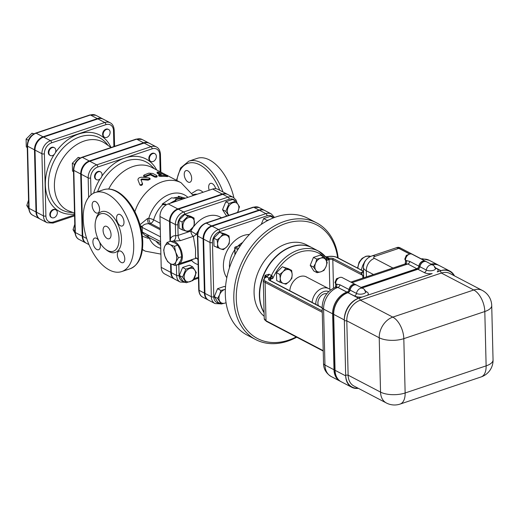 <?xml version="1.0" encoding="UTF-8"?>
<svg xmlns="http://www.w3.org/2000/svg" width="519" height="519" viewBox="0 0 519 519"><rect width="100%" height="100%" fill="white"/><g stroke="black" fill="none" stroke-linecap="round" stroke-linejoin="round"><path stroke-width="0.78" d="M174.948 265.449L178.341 264.314L180.813 260.233L181.786 256.652L180.58 250.645L177.868 245.137L174.935 242.963L170.504 241.29L167.118 242.425L170.05 244.598L174.481 246.272L175.688 252.279L178.393 257.787L175.922 261.868L174.948 265.449L170.517 263.775L167.585 261.602L164.88 256.094A10.529 5.735 -108.5 0 0 170.517 263.775A10.529 5.735 -108.5 0 0 175.922 261.868A10.529 5.735 -108.5 0 0 175.688 252.279A10.529 5.735 -108.5 0 0 170.05 244.598A10.529 5.735 -108.5 0 0 164.64 246.506L167.118 242.425M177.868 245.137L174.481 246.272M181.786 256.652L178.393 257.787M163.667 250.087L164.64 246.506A10.529 5.735 -108.5 0 0 164.88 256.094L163.667 250.087M178.659 263.866A11.846 6.449 -108.5 0 0 178.932 263.788A11.846 6.449 -108.5 0 0 181.695 251.871A11.846 6.449 -108.5 0 0 172.976 241.153A11.846 6.449 -108.5 0 0 171.406 241.316A11.846 6.449 -108.5 0 0 171.062 241.452M182.351 229.878L182.163 222.035L188.001 216.125L194.028 218.058L194.223 225.901L188.384 231.811L182.351 229.878L179.113 228.185L178.919 220.341L182.163 222.035M188.507 217.623A7.24 5.287 117.6 0 0 183.765 229.184A7.24 5.287 117.6 0 0 193.736 225.843A7.24 5.287 117.6 0 0 188.507 217.623M228.574 215.424L225.771 211.382L229.028 203.442L235.886 201.145L239.473 206.796L237.592 212.407M237.397 212.472A7.24 5.287 117.6 0 0 238.863 207.412A7.24 5.287 117.6 0 0 230.825 203.928A7.24 5.287 117.6 0 0 229.035 215.275M178.919 220.341L184.758 214.431L190.791 216.365L194.028 218.058M225.771 211.382L222.528 209.689L226.122 215.333L227.186 215.891M222.528 209.689L225.791 201.748L229.028 203.442M184.758 214.431L188.001 216.125M225.791 201.748L232.642 199.452L235.886 201.145M193.023 280.461L186.172 282.758L182.578 277.114L185.841 269.173L192.692 266.876L196.286 272.527L193.023 280.461M184.154 276.997A7.24 5.287 117.6 0 0 192.932 279.812A7.24 5.287 117.6 0 0 192.653 268.394A7.24 5.287 117.6 0 0 184.154 276.997M186.172 282.758L182.935 281.064L179.34 275.42L182.597 267.48L189.454 265.183L192.692 266.876M182.597 267.48L185.841 269.173M179.34 275.42L182.578 277.114M52.224 147.61A4.386 3.205 -62.4 0 1 54.352 147.714A4.386 3.205 -62.4 0 1 55.163 153.086A4.386 3.205 -62.4 0 1 50.291 155.492A4.386 3.205 -62.4 0 1 48.981 151.438A4.386 3.205 -62.4 0 1 52.224 147.61M50.291 155.492L49.759 155.213A4.386 3.205 -62.4 0 1 48.449 151.159A4.386 3.205 -62.4 0 1 51.692 147.331A4.386 3.205 -62.4 0 1 53.82 147.435L54.352 147.714M110.119 132.248A4.386 3.205 -62.4 0 1 108.27 136.478A4.386 3.205 -62.4 0 1 104.598 137.308A4.386 3.205 -62.4 0 1 103.787 131.93A4.386 3.205 -62.4 0 1 108.659 129.529A4.386 3.205 -62.4 0 1 110.119 132.248M104.598 137.308L104.066 137.029A4.386 3.205 -62.4 0 1 103.255 131.657A4.386 3.205 -62.4 0 1 108.127 129.25L108.659 129.529M34.053 133.805L31.931 133.201L26.093 139.111L26.287 146.955L27.254 147.461M89.806 114.978L82.761 117.339M33.592 134.071L31.931 133.201M28.331 140.279L26.093 139.111M50.349 214.924A4.386 3.205 -62.4 0 1 52.198 210.695A4.386 3.205 -62.4 0 1 55.87 209.864A4.386 3.205 -62.4 0 1 56.681 215.242A4.386 3.205 -62.4 0 1 51.809 217.643A4.386 3.205 -62.4 0 1 50.349 214.924M51.809 217.643L51.277 217.37A4.386 3.205 -62.4 0 1 49.818 214.645A4.386 3.205 -62.4 0 1 51.666 210.422A4.386 3.205 -62.4 0 1 55.338 209.592L55.87 209.864M28.545 200.146L26.793 205.492L28.817 209.053M28.701 206.491L26.793 205.492M102.048 174.605A4.386 3.205 -62.4 0 1 100.199 178.834A4.386 3.205 -62.4 0 1 96.528 179.665A4.386 3.205 -62.4 0 1 95.717 174.287A4.386 3.205 -62.4 0 1 100.595 171.886A4.386 3.205 -62.4 0 1 102.048 174.605M96.528 179.665L95.996 179.386A4.386 3.205 -62.4 0 1 95.191 174.008A4.386 3.205 -62.4 0 1 100.063 171.607L100.595 171.886M152.962 161.584A4.386 3.205 -62.4 0 1 150.834 161.474A4.386 3.205 -62.4 0 1 150.03 156.102A4.386 3.205 -62.4 0 1 154.902 153.695A4.386 3.205 -62.4 0 1 156.206 157.75A4.386 3.205 -62.4 0 1 152.962 161.584M150.834 161.474L150.302 161.195A4.386 3.205 -62.4 0 1 149.498 155.823A4.386 3.205 -62.4 0 1 154.37 153.416L154.902 153.695M74.781 224.318L73.03 229.664L75.054 233.219M80.296 157.977L78.174 157.374L72.336 163.284L72.524 171.127L73.497 171.633M136.043 139.15L128.997 141.505M74.937 230.657L73.03 229.664M79.829 158.243L78.174 157.374M74.567 164.452L72.336 163.284M165.905 204.622L162.531 204.674L162.175 204.09L165.587 203.999L165.957 205.05M169.836 203.396L175.85 200.029L175.558 198.959L181.462 197.921L183.012 198.732L185.374 198.148L178.322 196.279L179.872 197.09L173.962 198.128L171.594 197.81L162.175 204.09M182.227 199.244L181.293 198.751L181.462 197.921M178.289 197.181A4.386 2.79 89.3 0 1 178.16 197.09L178.322 196.279M175.85 200.029L175.902 200.821A26.333 19.222 117.6 0 0 172.392 202.54M181.293 198.751A26.333 19.222 117.6 0 0 175.759 199.698M102.983 119.033A11.068 8.083 117.6 0 0 102.723 118.89A11.068 8.083 117.6 0 0 97.345 118.617L43.038 136.808A11.068 8.083 117.6 0 0 34.481 149.829L35.999 211.979A11.068 8.083 117.6 0 0 39.678 218.843A11.068 8.083 117.6 0 0 39.95 218.973M176.369 264.975L176.629 275.42A10.691 7.804 117.6 0 0 180.177 282.044L174.864 279.267A10.691 7.804 -62.4 0 1 171.309 272.637L171.101 264.061M193.068 227.523A26.333 19.222 117.6 0 0 190.882 231.104L178.101 235.386L175.656 235.762A16.238 8.836 -108.5 0 0 170.479 238.558L170.323 241.348M170.479 238.558L170.07 221.788A10.691 7.804 -62.4 0 1 178.335 209.209L222.768 194.327A10.691 7.804 -62.4 0 1 227.958 194.586L233.271 197.363A10.691 7.804 117.6 0 0 228.081 197.103A1.758 0.954 71.5 0 1 229.184 199.257A8.933 6.526 -62.4 0 1 235.029 200.704M227.685 194.456A10.691 7.804 117.6 0 0 227.426 194.307A10.691 7.804 117.6 0 0 222.236 194.048L177.803 208.93A10.691 7.804 117.6 0 0 169.538 221.509L170.024 241.445M170.777 272.358A10.691 7.804 117.6 0 0 174.332 278.988L164.763 273.987A10.691 7.804 -62.4 0 1 161.214 267.363L170.777 272.358L170.569 263.801M264.625 210.442A11.022 8.051 117.6 0 0 264.366 210.299A11.022 8.051 117.6 0 0 259.013 210.033L211.616 225.901A11.022 8.051 117.6 0 0 203.091 238.876L204.421 293.112A11.022 8.051 117.6 0 0 208.08 299.95A11.022 8.051 117.6 0 0 208.353 300.079M219.628 231.669A1.758 0.954 -108.5 0 0 218.525 229.515A11.022 8.051 117.6 0 0 210 242.483L211.33 296.725A11.022 8.051 117.6 0 0 214.989 303.557L208.612 300.222A11.022 8.051 -62.4 0 1 204.947 293.391L211.33 296.725A1.758 0.727 -1.4 0 0 213.789 296.816L212.459 242.574A9.264 6.766 -62.4 0 1 219.628 231.669L267.026 215.794A9.264 6.766 -62.4 0 1 273.494 217.85L270.49 216.293L263.639 218.59L266.954 220.322L268.848 219.933M274.506 217.467L271.275 213.906L264.898 210.571A11.022 8.051 -62.4 0 0 259.545 210.305L212.148 226.18A11.022 8.051 -62.4 0 0 203.623 239.149L204.947 293.391M261.245 224.416L263.639 218.59M221.217 304.017L217.623 298.373L219.654 294.617L220.886 290.432L224.714 289.498A7.461 5.45 117.6 0 0 219.654 294.617A7.461 5.45 117.6 0 0 219.822 301.409A7.461 5.45 117.6 0 0 225.045 303.083L221.217 304.017L217.896 302.285L214.308 296.641L217.565 288.7L224.422 286.404L225.518 286.981M213.802 238.169L217.117 239.901L220.445 237.157A7.461 5.45 117.6 0 0 217.617 244.034A7.461 5.45 117.6 0 0 220.731 248.925L213.997 246.012L213.802 238.169L219.641 232.259L225.674 234.192L228.989 235.931L229.489 240.063L229.184 243.774L226.667 246.934A7.461 5.45 117.6 0 0 229.489 240.063A7.461 5.45 117.6 0 0 226.375 235.172A7.461 5.45 117.6 0 0 220.445 237.157L222.956 233.998L228.989 235.931M74.554 214.911L53.515 221.957A9.31 6.799 -62.4 0 1 45.899 215.956L44.381 153.806A1.758 0.727 178.6 0 1 41.922 153.721L35.013 150.108A11.068 8.083 -62.4 0 1 43.57 137.081L97.877 118.896A11.068 8.083 -62.4 0 1 103.249 119.162L110.158 122.776A11.068 8.083 117.6 0 0 104.786 122.51A1.758 0.954 71.5 0 1 105.889 124.664A9.31 6.799 -62.4 0 1 113.505 130.658L113.895 146.566M45.899 215.956A1.758 0.727 178.6 0 1 43.44 215.872A11.068 8.083 117.6 0 0 47.119 222.729L40.21 219.115A11.068 8.083 -62.4 0 1 36.531 212.258L35.013 150.108M296.219 336.941A64.071 46.781 -62.4 0 1 236.975 306.852A64.071 46.781 -62.4 0 1 279.131 226.213A64.071 46.781 -62.4 0 1 337.648 257.677M264.171 316.259A41.689 30.439 -62.4 0 1 261.764 265.001A41.689 30.439 -62.4 0 1 306.554 244.845L311.874 247.621A41.689 30.439 -62.4 0 1 312.003 247.693M111.06 147.513L105.098 143.348A38.484 28.097 117.6 0 0 60.113 163.07A38.484 28.097 117.6 0 0 69.598 211.259L74.509 213.075M149.219 143.199A11.068 8.083 117.6 0 0 148.959 143.056A11.068 8.083 117.6 0 0 143.588 142.79L89.281 160.974A11.068 8.083 117.6 0 0 80.717 174.001L82.242 236.151A11.068 8.083 117.6 0 0 85.914 243.009A11.068 8.083 117.6 0 0 86.186 243.145M219.641 232.259L222.956 233.998M161.214 267.363L159.969 216.507A10.691 7.804 -62.4 0 1 168.234 203.928L212.667 189.052A10.691 7.804 -62.4 0 1 217.857 189.305L227.426 194.307M340.172 381.218A18.431 13.455 -62.4 0 1 340.12 381.186A18.431 13.455 -62.4 0 1 333.996 369.762L332.627 313.826A18.431 13.455 -62.4 0 1 346.88 292.139L347.036 292.087A2.634 1.92 117.6 0 0 349.034 289.537L339.997 284.814L336.559 284.159A9.653 5.255 -108.5 0 0 335.696 284.853L335.365 287.292M335.696 284.853L335.67 283.692A5.268 3.847 -62.4 0 1 337.888 278.619A5.268 3.847 -62.4 0 1 342.293 277.626L355.58 284.568A5.268 3.847 -62.4 0 1 355.638 284.6M365.032 261.297L364.909 261.239A11.632 8.492 -62.4 0 1 365.467 260.629M364.909 261.239L362.664 265.579L361.179 270.328M358.324 388.329A18.431 13.455 -62.4 0 1 351.811 387.297A18.431 13.455 -62.4 0 1 345.686 375.873L345.667 375.075L348.126 375.166L380.544 392.111A17.555 7.253 -1.4 0 0 405.138 392.987A17.555 9.556 71.5 0 1 400.084 404.08L481.074 376.956A17.555 9.556 -108.5 0 0 486.128 365.869L405.138 392.987L403.814 338.654A17.555 7.253 178.6 0 1 379.22 337.772L380.544 392.111A17.555 12.819 117.6 0 0 386.376 402.991L353.958 386.045A17.555 12.819 -62.4 0 1 348.126 375.166L346.796 320.826A17.555 12.819 -62.4 0 1 360.374 300.17L441.364 273.046A17.555 12.819 -62.4 0 1 449.882 273.474L482.307 290.419A17.555 12.819 117.6 0 0 473.782 289.991L392.792 317.115A17.555 9.556 71.5 0 1 403.814 338.654L484.804 311.53A17.555 9.556 -108.5 0 0 473.782 289.991L441.364 273.046L440.261 270.892L440.962 270.659A18.431 13.455 -62.4 0 1 449.908 271.106A18.431 13.455 -62.4 0 1 454.469 275.868M454.028 275.641A19.307 14.097 117.6 0 0 440.261 270.892L437.193 271.924A7.701 3.179 -1.4 0 0 436.55 268.492L435.318 267.843M364.643 290.692A5.132 2.121 178.6 0 1 365.655 291.717A5.132 2.121 178.6 0 1 362.47 293.988A5.132 2.121 178.6 0 1 356.475 293.43A2.634 1.92 -62.4 0 1 354.477 295.973A7.701 3.179 -1.4 0 0 362.34 296.991L367.374 295.305L359.271 298.016L360.374 300.17L392.792 317.115A17.555 12.819 117.6 0 0 379.22 337.772L346.796 320.826L344.337 320.742L344.318 319.944A18.431 13.455 -62.4 0 1 358.571 298.25L359.271 298.016A19.307 14.097 117.6 0 0 344.337 320.742L345.667 375.075A19.307 14.097 117.6 0 0 358.104 388.212M365.739 291.918A2.634 1.92 117.6 0 0 366.732 291.873A7.701 3.179 -1.4 0 1 367.374 295.305L432.158 273.61A7.701 3.179 -1.4 0 1 424.295 272.592A2.634 1.92 -62.4 0 0 426.294 270.049L419.916 266.714A2.634 1.92 -62.4 0 1 417.918 269.264L424.295 272.592M408.803 254.446L406.319 255.38L404.781 259.117L405.488 260.428M338.985 277.827L336.494 278.761L334.963 282.498L335.67 283.809M407.149 255.815L406.319 255.38M405.527 259.506L404.781 259.117M337.331 279.196L336.494 278.761M335.702 282.887L334.963 282.498M434.461 267.311A5.132 2.121 178.6 0 1 435.48 268.336L435.48 268.336A5.132 2.121 178.6 0 1 432.295 270.607A5.132 2.121 178.6 0 1 426.294 270.049A5.268 3.847 117.6 0 1 432.846 265.079A5.268 5.268 0 0 1 435.48 268.336L435.642 268.667L435.272 268.427M432.846 265.079L426.469 261.745A5.268 3.847 117.6 0 0 419.916 266.714M432.029 264.651A18.431 13.455 -62.4 0 1 439.275 265.553L449.908 271.106M351.811 387.297L341.184 381.744A18.431 13.455 -62.4 0 1 335.06 370.319L333.691 314.384A18.431 13.455 -62.4 0 1 347.944 292.697L354.477 295.973M365.454 291.808L365.824 292.048L365.655 291.717A5.268 5.268 0 0 0 363.021 288.46L356.644 285.126A5.268 3.847 117.6 0 0 350.098 290.095A2.634 1.92 -62.4 0 1 348.1 292.645M362.074 287.961L417.918 269.264M356.54 285.067L355.69 284.626A5.268 3.847 117.6 0 0 349.138 289.596A2.634 1.92 -62.4 0 1 347.14 292.145L346.984 292.197A18.431 13.455 117.6 0 0 332.731 313.885L334.1 369.82A18.431 13.455 117.6 0 0 340.224 381.244L341.074 381.686A18.431 13.455 -62.4 0 1 334.95 370.261L333.581 314.332A18.431 13.455 -62.4 0 1 347.834 292.638L347.99 292.586A2.634 1.92 117.6 0 0 349.988 290.037A5.268 3.847 -62.4 0 1 356.54 285.067A5.268 3.847 -62.4 0 1 356.592 285.1M361.97 287.909L417.814 269.205A2.634 1.92 117.6 0 0 419.813 266.656A5.268 3.847 -62.4 0 1 426.359 261.686L425.509 261.245A5.268 3.847 117.6 0 0 418.956 266.215A2.634 1.92 -62.4 0 1 416.965 268.758L361.12 287.461M431.918 264.593A18.431 13.455 -62.4 0 1 439.171 265.494L438.321 265.053A18.431 13.455 117.6 0 0 431.068 264.152M279.786 274.408L283.108 271.664A7.461 5.45 117.6 0 0 280.286 278.541L279.786 274.408L276.471 272.676L282.31 266.766L289.044 269.679A7.461 5.45 117.6 0 0 283.108 271.664L285.625 268.498M283.4 283.426L279.981 282.252L280.286 278.541A7.461 5.45 117.6 0 0 283.4 283.426A7.461 5.45 117.6 0 0 289.336 281.441L286.008 284.185L283.4 283.426M292.158 274.564L291.847 278.275L289.336 281.441A7.461 5.45 117.6 0 0 292.158 274.564A7.461 5.45 117.6 0 0 289.044 269.679L291.659 270.431L292.158 274.564M323.635 256.827L325.835 259.863A7.461 5.45 117.6 0 0 320.612 258.19L323.635 256.827L320.32 255.095L313.47 257.392L316.785 259.124L320.612 258.19A7.461 5.45 117.6 0 0 315.558 263.302L316.785 259.124M315.727 270.094L313.528 267.064L315.558 263.302A7.461 5.45 117.6 0 0 315.727 270.094A7.461 5.45 117.6 0 0 320.95 271.774L317.115 272.709L315.727 270.094M327.23 262.471L326.003 266.656A7.461 5.45 117.6 0 0 325.835 259.863L327.23 262.471M326.003 266.656L323.973 270.412L320.95 271.774A7.461 5.45 117.6 0 0 326.003 266.656M282.31 266.766L288.343 268.699L291.659 270.431M276.471 272.676L276.666 280.519L279.981 282.252M313.528 267.064L310.206 265.332L313.8 270.976L317.115 272.709M310.206 265.332L313.47 257.392M318.4 305.697A7.902 5.767 -62.4 0 1 317.894 303.2A7.902 5.767 -62.4 0 1 326.808 293.722M315.824 304.348A10.529 7.688 -62.4 0 1 315.805 303.907A10.529 7.688 -62.4 0 1 320.054 293.936A10.529 7.688 -62.4 0 1 328.696 291.594M330.532 289.985A13.163 9.614 117.6 0 0 328.683 288.596A13.163 9.614 117.6 0 0 318.186 290.634A13.163 9.614 117.6 0 0 312.146 302.428M289.79 290.744A13.209 9.647 -62.4 0 1 295.856 278.924A13.209 9.647 -62.4 0 1 306.385 276.893A13.209 9.647 -62.4 0 1 307.06 277.295M421.214 258.864L400.233 247.9A10.529 5.735 -108.5 0 0 397.126 247.505L395.867 247.92A10.529 5.735 -108.5 0 0 395.796 247.946M409.88 254.018L398.975 248.322A10.529 5.735 -108.5 0 0 395.867 247.92M392.902 268.018L374.433 258.365A3.51 1.453 178.6 0 1 375.101 256.315L398.839 248.367A10.529 5.735 -108.5 0 0 395.725 247.972L371.987 255.919C366.609 257.807 363.754 261.621 363.417 267.363A14.045 5.8 -1.4 0 0 366.284 270.756L373.485 274.519M398.839 248.367L409.731 254.063M405.573 263.775A2.634 2.199 61.3 0 0 406.377 260.778A9.653 5.255 -108.5 0 0 405.514 261.472L405.183 263.905M405.514 261.472L405.488 260.311A5.268 3.847 -62.4 0 1 407.707 255.238A5.268 3.847 -62.4 0 1 412.118 254.245L425.405 261.187A5.268 3.847 -62.4 0 1 425.457 261.213M363.547 272.423A4.386 3.627 46.9 0 1 360.88 273.013L362.781 275.401L362.852 278.08M363.521 271.359A4.386 3.082 62 0 1 363.345 271.307A18.431 7.616 -1.4 0 0 360.88 273.013L333.49 258.696A0.876 0.642 117.6 0 0 332.809 259.734L362.781 275.401A4.386 1.81 -1.4 0 1 363.637 276.225M363.611 271.307L336.98 257.528A7.902 3.263 178.6 0 0 328.118 256.6L327.995 256.535C331.686 256.01 334.82 256.347 337.408 257.554A0.876 0.642 117.6 0 0 336.98 257.528M326.367 257.917L326.788 260.382L328.858 258.799A4.386 2.485 -12.9 0 1 326.367 257.917L326.023 257.314M326.581 257.839A4.386 3.205 117.6 0 0 326.665 257.885A4.386 3.205 117.6 0 0 328.793 257.988L326.477 256.782A4.386 3.205 -62.4 0 1 325.724 256.937M326.14 257.45A4.386 3.607 129.5 0 0 326.425 257.722A4.386 3.607 129.5 0 0 329.312 258.326L328.793 257.988M328.118 256.6L325.562 256.743M272.28 276.03L269.14 274.259A4.386 3.205 -62.4 0 1 266.318 276.925L270.211 278.444A0.876 0.48 71.5 0 1 270.47 279.241L272.806 278.456L272.28 276.03A4.386 0.688 -52.4 0 1 270.211 278.444L272.806 278.456A39.937 29.161 -62.4 0 1 326.788 260.382L329.117 259.597A0.876 0.48 71.5 0 0 328.858 258.799L329.312 258.326A3.51 1.453 -1.4 0 1 333.49 258.696M264.08 312.509A41.689 30.439 -62.4 0 1 270.548 263.107A41.689 30.439 -62.4 0 1 312.14 247.758L318.517 251.092A41.689 30.439 117.6 0 0 271.456 275.466A4.386 3.205 117.6 0 1 268.634 278.139M269.14 274.259L265.164 275.265L264.32 278.184M263.373 283.666L263.989 308.928M268.913 274.149A4.386 3.205 112.4 0 1 266.331 276.848A0.876 0.753 39.6 0 0 265.728 277.088L265.728 277.088A0.876 0.753 39.6 0 1 265.728 277.088L265.157 275.271C266.364 276.05 266.76 276.575 266.331 276.848L265.54 277.561A0.876 0.655 -121.9 0 0 265.092 277.613L263.289 280.286A8.778 3.627 -1.4 0 0 265.086 282.414L322.28 312.308M269.432 280.137L269.679 280.234A0.876 0.642 -62.4 0 0 269.251 280.208A3.51 1.453 -1.4 0 1 269.303 278.424A4.386 2.679 109.1 0 0 271.664 275.518M327.904 256.633L326.243 256.853M405.248 263.918L407.824 263.983A2.634 1.92 117.6 0 0 409.815 261.433L405.488 260.311M350.857 282.096L405.547 263.788M361.01 287.409L416.854 268.706A2.634 1.92 117.6 0 0 418.852 266.156A5.268 3.847 -62.4 0 1 425.405 261.187M349.034 289.537A5.268 3.847 -62.4 0 1 355.58 284.568M335.748 287.156A2.634 2.199 61.3 0 0 336.559 284.159L335.67 283.692M335.43 287.299L337.999 287.364A2.634 1.92 117.6 0 0 339.997 284.814M430.965 264.093A18.431 13.455 -62.4 0 1 438.218 264.995A18.431 13.455 -62.4 0 1 438.27 265.021M142.368 236.236L147.928 238.234L149.29 238.124A4.386 1.395 79.9 0 1 149.316 237.67M147.448 218.564A4.386 1.025 -97.7 0 0 148.687 223.715L150.458 223.436A4.386 1.395 79.9 0 1 148.81 218.239L147.448 218.564L140.013 224.688M88.957 244.598L86.446 243.288A11.068 8.083 -62.4 0 1 82.774 236.43L86.686 238.474M91.033 194.878L90.617 177.978A9.31 6.799 -62.4 0 1 97.819 167.021L152.125 148.83A9.31 6.799 -62.4 0 1 159.742 154.831A1.758 0.727 178.6 0 0 160.436 154.227C160.105 150.504 158.756 148.071 156.401 146.942L149.491 143.335A11.068 8.083 -62.4 0 0 144.12 143.069L89.806 161.253A11.068 8.083 -62.4 0 0 81.249 174.274L82.774 236.43M220.731 248.925A7.461 5.45 117.6 0 0 226.667 246.934L223.345 249.678L220.731 248.925M264.087 312.821A41.689 30.439 -62.4 0 1 270.081 263.237A41.689 30.439 -62.4 0 1 311.874 247.621M255.685 339.575L247.187 335.131A65.829 48.066 -62.4 0 1 235.081 254.524A65.829 48.066 -62.4 0 1 308.169 218.454L316.674 222.898A65.829 48.066 117.6 0 0 243.586 258.968A65.829 48.066 117.6 0 0 255.685 339.575A65.829 48.066 117.6 0 0 296.725 337.207M338.154 257.943A65.829 48.066 117.6 0 0 316.674 222.898M217.312 247.745L217.617 244.034L217.117 239.901M266.811 220.997L266.954 220.322M225.369 289.323A7.461 5.45 117.6 0 0 224.714 289.498L225.369 289.265M226.057 302.707L225.045 303.083A7.461 5.45 117.6 0 0 226.05 302.648M214.308 296.641L217.623 298.373M217.565 288.7L220.886 290.432M170.07 221.788L175.383 224.565L175.656 235.762A4.386 3.575 -84.2 0 1 172.976 241.153L180.573 240.595L193.347 236.314A4.386 3.179 129 0 0 196.357 234.017A21.941 16.024 -62.4 0 1 198.219 230.981M176.843 264.813L178.821 264.774L191.602 260.499A26.333 19.222 117.6 0 0 198.128 264.619M198.005 259.539A21.941 16.024 -62.4 0 1 196.954 258.514A4.386 3.568 114.1 0 0 196.448 258.099M197.421 234.997L190.882 231.104A4.386 2.387 71.5 0 0 193.347 236.314L195.572 249.49L195.468 258.248A4.386 2.893 -42.3 0 1 196.954 258.514L197.986 258.942M166.404 175.052L151.801 167.423A38.62 28.195 117.6 0 0 108.705 189.007M150.01 178.452L149.232 177.978L141.849 177.226C139.287 177.381 137.989 178.264 137.963 179.885L139.734 184.472C140.986 185.082 141.856 184.686 142.336 183.291L140.902 179.568L141.804 178.951L148.324 179.438L150.01 178.452L150.121 179.217L148.136 180.171L142.011 179.658L141.136 180.255M141.674 181.572L142.615 183.94C142.161 185.315 141.304 185.698 140.052 185.088L139.786 184.576M139.734 184.472L140.052 185.088M167.131 176.59L167.397 175.766L161.033 175.545C159.009 175.409 158.444 175.117 159.327 174.656L161.461 174.54L157.367 172.405C157.004 171.828 157.737 171.854 159.56 172.477L163.654 174.618L165.691 174.877C167.618 175.435 168.182 175.727 167.397 175.766L167.897 175.766L167.611 176.59L167.131 176.59A38.62 28.195 117.6 0 0 160.903 176.376C158.918 176.239 158.347 175.941 159.203 175.487M159.826 174.611L157.192 173.236L157.075 172.113L157.192 173.236M156.868 176.428C157.225 177.167 156.478 177.362 154.636 177.005L150.542 174.864A38.62 28.195 117.6 0 0 145.949 176.642L143.711 176.415L143.588 175.662L145.262 176.077L150.542 174.06L154.636 176.201C156.498 176.551 157.257 176.35 156.92 175.61L152.826 173.469L148.843 173.171L144.146 174.987L143.588 175.662M158.665 175.74L158.795 174.845L159.327 174.656M157.153 176.758L156.92 175.61M150.542 174.864L150.542 174.06M142.368 249.717L142.77 249.847M148.038 237.001A4.386 1.025 -97.7 0 0 147.928 238.234M148.518 236.145L145.177 235.509L142.362 232.713A4.386 1.92 -13.5 0 0 141.836 232.551M160.585 241.601L142.29 232.045A4.386 3.205 117.6 0 0 142.362 232.713L141.797 232.33M140.299 225.694A4.386 1.635 -169.7 0 1 142.212 226.544A4.386 3.205 117.6 0 0 142.174 227.251L142.29 232.045L141.713 231.863M140.487 226.381L142.212 226.544C143.374 224.643 145.534 223.702 148.687 223.715L160.293 229.781M140.532 226.55L160.468 236.807M119.02 238.766A19.748 10.75 -108.5 0 0 100.79 213.789A19.748 10.75 -108.5 0 0 96.865 235.931A19.748 10.75 -108.5 0 0 113.33 251.241A19.748 10.75 -108.5 0 0 119.02 238.766M133.701 245.24A41.689 22.687 71.5 0 1 121.693 271.58A41.689 22.687 71.5 0 1 86.939 239.253A41.689 22.687 71.5 0 1 95.217 192.517A41.689 22.687 71.5 0 1 133.701 245.24M124.787 258.793A6.144 3.341 -108.5 0 0 120.927 251.254A6.144 3.341 -108.5 0 0 119.111 251.021A6.144 3.341 -108.5 0 0 117.891 257.911A6.144 3.341 -108.5 0 0 123.016 262.672A6.144 3.341 -108.5 0 0 124.787 258.793M123.996 222.126A6.144 3.341 -108.5 0 0 118.326 214.353A6.144 3.341 -108.5 0 0 116.554 218.239A6.144 3.341 -108.5 0 0 122.231 226.005A6.144 3.341 -108.5 0 0 123.996 222.126M100.355 245.857A6.144 3.341 -108.5 0 0 94.679 238.085A6.144 3.341 -108.5 0 0 93.459 244.974A6.144 3.341 -108.5 0 0 98.584 249.736A6.144 3.341 -108.5 0 0 100.355 245.857M99.564 209.189A6.144 3.341 -108.5 0 0 93.894 201.417A6.144 3.341 -108.5 0 0 92.285 206.789A6.144 3.341 -108.5 0 0 95.983 212.842A6.144 3.341 -108.5 0 0 97.799 213.069A6.144 3.341 -108.5 0 0 99.564 209.189M233.894 197.733A41.689 22.687 -108.5 0 0 197.155 158.379L188.773 161.182L180.586 167.961L176.466 180.314M209.196 190.214A6.144 3.341 71.5 0 1 210.435 183.382A6.144 3.341 71.5 0 1 212.245 183.609A6.144 3.341 71.5 0 1 215.716 188.676M184.232 174.494A6.144 3.341 71.5 0 1 186.003 170.608A6.144 3.341 71.5 0 1 191.128 175.377A6.144 3.341 71.5 0 1 189.909 182.26A6.144 3.341 71.5 0 1 184.232 174.494M203.033 192.277C200.73 190.129 198.615 189.474 196.682 190.324L192.024 193.23M111.047 234.601A6.585 3.581 71.5 0 1 109.152 238.759A6.585 3.581 71.5 0 1 103.664 233.654A6.585 3.581 71.5 0 1 104.968 226.271A6.585 3.581 71.5 0 1 111.047 234.601M160.137 223.241L153.637 219.842A26.333 19.222 -62.4 0 1 162.629 204.674M173.398 198.044A26.333 19.222 -62.4 0 1 177.271 197.311M160.676 245.331A26.333 19.222 -62.4 0 1 156.083 241.205M35.999 211.979L29.09 208.372A1.758 0.727 178.6 0 1 28.733 207.944C29.064 211.674 30.413 214.1 32.768 215.229A11.068 8.083 -62.4 0 1 29.09 208.372L27.572 146.215A1.758 0.727 178.6 0 1 27.215 145.794L28.733 207.944M34.481 149.829L27.572 146.215A11.068 8.083 -62.4 0 1 36.129 133.195A1.758 0.954 -108.5 0 0 35.61 133.13C30.329 135.465 27.533 139.689 27.215 145.794M95.814 115.276L89.917 114.939A1.758 0.954 71.5 0 1 90.436 115.01A11.068 8.083 -62.4 0 1 95.814 115.276L102.723 118.89M43.038 136.808L36.129 133.195L90.436 115.01L97.345 118.617M180.573 240.595A4.386 2.387 -108.5 0 1 178.101 235.386L177.842 224.656A8.933 6.526 -62.4 0 1 184.751 214.139L229.184 199.257M221.451 217.811A26.333 19.222 117.6 0 0 193.976 226.271M183.921 281.583A8.933 6.526 -62.4 0 1 179.087 275.505L178.821 264.774A4.386 2.387 71.5 0 1 178.886 263.801M198.433 277.224L194.119 278.671M219.518 303.135A9.264 6.766 -62.4 0 1 213.789 296.816M249.405 234.497A26.132 19.08 117.6 0 0 223.404 266.253A26.132 19.08 117.6 0 0 226.816 277.717M72.92 212.485L71.946 212.466A40.67 29.693 -62.4 0 1 54.495 160.137A40.67 29.693 -62.4 0 1 107.427 144.587L108.004 145.378M110.995 147.467A43.181 31.529 117.6 0 0 55.306 152.787M54.281 154.344A43.181 31.529 117.6 0 0 47.313 196.351A43.181 31.529 117.6 0 0 74.528 214.042M44.381 153.806A9.31 6.799 -62.4 0 1 51.582 142.848L105.889 124.664M82.242 236.151L75.333 232.538A1.758 0.727 178.6 0 1 74.97 232.116C75.3 235.84 76.65 238.266 79.005 239.395A11.068 8.083 -62.4 0 1 75.333 232.538L73.808 170.388A1.758 0.727 178.6 0 1 73.451 169.96L74.97 232.116M80.717 174.001L73.808 170.388A11.068 8.083 -62.4 0 1 82.372 157.361A1.758 0.954 -108.5 0 0 81.853 157.296C76.565 159.638 73.769 163.855 73.451 169.96M142.05 139.442L136.16 139.111A1.758 0.954 71.5 0 1 136.679 139.176A11.068 8.083 -62.4 0 1 142.05 139.442L148.959 143.056M89.281 160.974L82.372 157.361L136.679 139.176L143.588 142.79M53.515 221.957A1.758 0.954 71.5 0 1 53.009 223.066L74.574 215.846M51.582 142.848A1.758 0.954 -108.5 0 0 50.479 140.694A11.068 8.083 117.6 0 0 41.922 153.721L43.44 215.872L36.531 212.258M114.595 146.332L114.193 130.061A1.758 0.727 178.6 0 1 113.505 130.658M97.877 118.896L104.786 122.51L50.479 140.694L43.57 137.081M203.623 239.149L210 242.483A1.758 0.727 -1.4 0 0 212.459 242.574M168.234 203.928L177.803 208.93M159.969 216.507L169.538 221.509M204.421 293.112L199.101 290.335A1.758 0.727 178.6 0 1 198.745 289.913C199.075 293.624 200.418 296.044 202.767 297.166A11.022 8.051 -62.4 0 1 199.101 290.335L197.778 236.093A1.758 0.727 178.6 0 1 197.421 235.671C197.733 229.593 200.522 225.389 205.784 223.06L253.181 207.185L259.046 207.516A11.022 8.051 -62.4 0 0 253.694 207.25A1.758 0.954 -108.5 0 0 253.181 207.185M203.091 238.876L197.778 236.093A11.022 8.051 -62.4 0 1 206.303 223.125A1.758 0.954 -108.5 0 0 205.784 223.06M366.44 276.88L366.284 270.756A10.529 7.688 117.6 0 1 374.433 258.365M357.935 268.284A10.529 7.688 -62.4 0 1 370.676 256.431L366.154 256.172L362.074 258.391L359.083 262.218L357.572 268.096M491.72 305.548A17.555 7.253 178.6 0 1 484.804 311.53L486.128 365.869A17.555 7.253 -1.4 0 0 493.05 359.881L491.72 305.548A17.555 17.555 0 0 0 482.307 290.419M435.558 268.537A2.634 1.92 117.6 0 0 436.55 268.492M435.246 267.674L440.962 270.659M366.732 291.873L365.499 291.23M363.021 288.46A5.268 3.847 117.6 0 0 356.475 293.43L350.098 290.095M347.944 292.697L358.571 298.25M335.06 370.319L345.686 375.873M333.691 314.384L344.318 319.944M334.1 369.82L334.95 370.261M332.731 313.885L333.581 314.332M346.984 292.197L347.834 292.638M347.14 292.145L347.99 292.586M349.138 289.596L349.988 290.037M416.965 268.758L417.814 269.205M418.956 266.215L419.813 266.656M323.214 350.662L266.02 320.768L265.086 282.414A0.876 0.642 -62.4 0 1 265.76 281.376A7.902 3.263 178.6 0 1 265.54 277.561M398.975 248.322L400.233 247.9M421.928 259.37A18.431 13.455 -62.4 0 1 429.181 260.272L438.218 264.995M323.227 351.058L266.312 321.313A0.876 0.642 -62.4 0 1 266.02 320.768A8.778 3.627 178.6 0 1 264.229 318.64L263.289 280.286M333.996 369.762L324.959 365.039A7.019 2.9 178.6 0 1 323.525 363.339C323.532 368.886 326.049 373.265 331.083 376.463A18.431 13.455 -62.4 0 1 324.959 365.039L323.59 309.11A7.019 2.9 178.6 0 1 322.156 307.41C322.578 297.666 327.113 290.912 335.774 287.15A7.019 3.821 71.5 0 1 337.843 287.416L347.036 292.087M325.679 256.879A4.386 3.374 115.9 0 0 326.276 256.769L324.952 256.717M325.887 257.236A41.689 30.439 117.6 0 0 318.517 251.092L326.665 257.885M269.439 280.065A2.634 1.09 178.6 0 1 270.47 279.241L270.509 280.662M333.503 288.103L332.809 259.734A2.634 1.09 178.6 0 0 329.117 259.597L329.85 289.362M269.251 280.208L322.169 307.871M322.241 310.9L265.76 281.376M265.443 277.367L264.593 277.12M375.101 256.315A10.529 5.735 -108.5 0 0 371.987 255.919M351.979 282.686L407.824 263.983L416.854 268.706M418.852 266.156L409.815 261.433M332.627 313.826L323.59 309.11A18.431 13.455 -62.4 0 1 337.843 287.416L346.88 292.139M187.897 197.343A29.401 21.467 117.6 0 0 148.81 218.239A4.386 0.798 -163.8 0 1 153.637 219.842A4.386 3.205 117.6 0 1 150.458 223.436L160.267 228.568M193.263 195.546L181.053 182.707A38.62 28.195 117.6 0 0 134.869 211.668M142.42 249.354A38.62 28.195 117.6 0 0 145.275 251.157L160.89 254.102M149.751 237.903A4.386 2.569 -23 0 0 149.29 238.124A29.401 21.467 117.6 0 0 160.747 248.322M235.068 254.55L234.912 248.076L237.845 249.613M238.493 248.562L235.587 247.044A0.876 0.48 -108.5 0 0 235.328 247.012A0.876 0.876 0 0 0 234.731 247.868A0.876 0.363 -1.4 0 0 234.912 248.076A0.876 0.642 -62.4 0 1 235.587 247.044L240.582 245.37M267.026 215.794A1.758 0.954 -108.5 0 0 265.923 213.64L218.525 229.515L212.148 226.18M271.275 213.906A11.022 8.051 117.6 0 0 265.923 213.64L259.545 210.305M220.86 303.894A1.758 0.954 -108.5 0 0 220.925 303.868L214.989 303.557M229.495 267.668A21.753 15.881 -62.4 0 1 229.43 266.409A21.753 15.881 -62.4 0 1 234.776 249.795M237.858 246.162A21.753 15.881 -62.4 0 1 242.684 242.438M193.399 258.942A4.386 2.893 -42.3 0 0 191.602 260.499A4.386 2.387 71.5 0 1 191.66 259.519M179.087 275.505A1.758 0.727 178.6 0 1 176.629 275.42L171.309 272.637M222.768 194.327L228.081 197.103L183.648 211.986A10.691 7.804 117.6 0 0 175.383 224.565A1.758 0.727 -1.4 0 0 177.842 224.656M211.616 225.901L206.303 223.125L253.694 207.25L259.013 210.033M178.335 209.209L183.648 211.986A1.758 0.954 71.5 0 1 184.751 214.139M97.604 191.719A40.826 29.81 -62.4 0 1 151.347 165.749L154.506 168.831M156.66 169.96A43.408 31.698 117.6 0 0 101.802 176.291M100.024 178.984A43.408 31.698 117.6 0 0 93.628 193.172M159.742 154.831L160.157 171.789M148.136 180.171L147.98 179.431M142.615 183.94L142.336 183.291M142.011 179.658L141.804 178.951M160.903 176.376L161.033 175.545M154.636 177.005L154.636 176.201M145.949 176.642L145.845 175.883M90.617 177.978A1.758 0.727 178.6 0 1 88.159 177.887L88.639 197.389M156.401 146.942A11.068 8.083 117.6 0 0 151.029 146.676A1.758 0.954 71.5 0 1 152.125 148.83M97.819 167.021A1.758 0.954 -108.5 0 0 96.716 164.867A11.068 8.083 117.6 0 0 88.159 177.887L81.249 174.274M144.12 143.069L151.029 146.676L96.716 164.867L89.806 161.253M192.847 194.709A11.846 10.601 23.2 0 1 197.252 194.21M105.824 249.444A21.506 11.703 -108.5 0 0 121.478 238.857A21.506 11.703 -108.5 0 0 109.937 213.711A21.506 11.703 -108.5 0 0 95.879 219.745M223.008 191.998A41.689 22.687 -108.5 0 0 188.773 161.182M176.882 180.528A39.937 21.733 71.5 0 1 195.066 163.07A39.937 21.733 71.5 0 1 219.764 190.304M142.076 242.438A41.689 22.687 71.5 0 1 130.074 268.777C138.703 265.099 142.933 256.12 142.77 241.841C142.42 231.591 139.812 221.581 134.94 211.817C131.093 204.311 126.526 198.459 121.245 194.255C115.166 189.519 109.288 188.001 103.592 189.707A41.689 22.687 71.5 0 1 142.076 242.438M212.667 189.052L222.236 194.048M89.917 114.939L35.61 133.13M32.768 215.229L39.678 218.843M136.16 139.111L81.853 157.296M79.005 239.395L85.914 243.009M47.119 222.729L53.009 223.066M114.193 130.061C113.862 126.331 112.519 123.905 110.158 122.776M363.417 267.363L363.676 277.808M481.074 376.956A17.555 17.555 0 0 0 493.05 359.881M386.376 402.991A17.555 17.555 0 0 0 400.084 404.08M305.665 276.569L328.683 288.596M421.013 258.89L422.498 258.767L429.181 260.272M337.408 257.554L363.514 271.197M323.525 363.339L322.156 307.41M269.679 280.234L322.163 307.663M265.728 277.088L265.092 277.613M265.884 276.828L265.702 277.444M266.312 321.313L264.229 318.64M331.083 376.463L340.12 381.186M234.731 247.868L234.899 254.868M240.686 245.215L235.328 247.012M198.745 289.913L197.421 235.671M264.366 210.299L259.046 207.516M208.08 299.95L202.767 297.166M198.459 278.158L193.425 279.845M180.177 282.044L185.886 282.368M236.975 202.572L235.924 199.873L233.271 197.363M196.052 257.878L196.675 258.125L178.932 263.788M142.381 249.645L145.275 251.157M167.877 175.818L181.053 182.707M160.436 154.227L160.871 172.159M145.177 235.509L160.631 243.586M121.693 271.58L130.074 268.777M95.217 192.517L103.592 189.707"/></g></svg>
